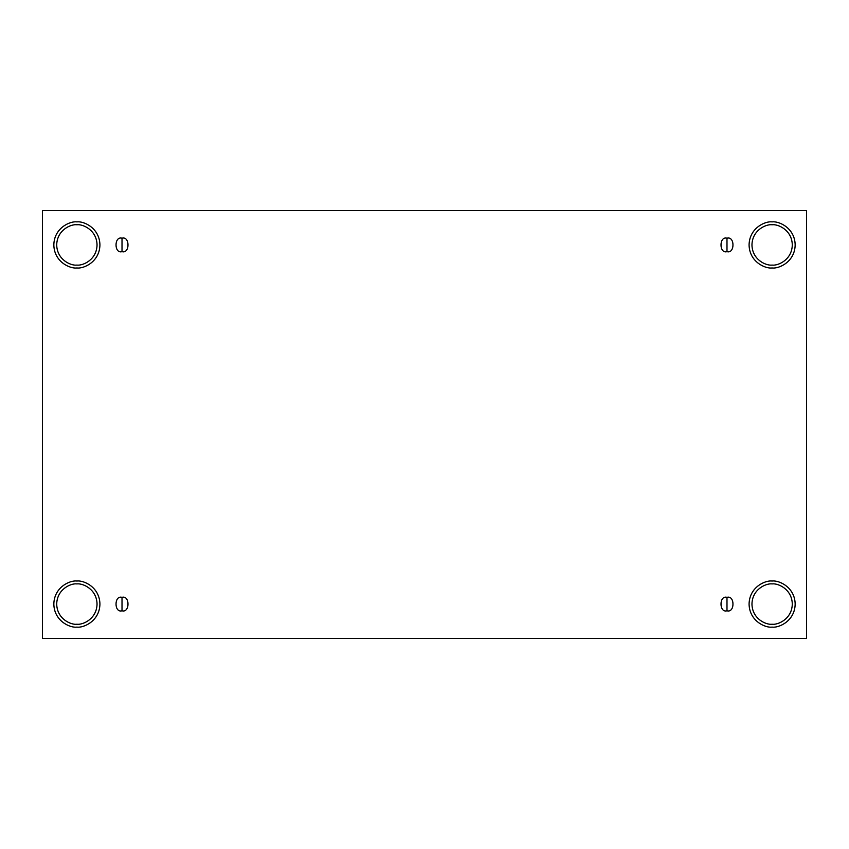 <?xml version="1.0" encoding="UTF-8"?>
<svg xmlns="http://www.w3.org/2000/svg" width="849" height="849" viewBox="0 0 849 849"><rect width="100%" height="100%" fill="white"/><g stroke="black" fill="none" stroke-linecap="round" stroke-linejoin="round"><path stroke-width="1.27" d="M122.012 610.792C129.993 613.19 129.993 594.958 122.012 597.356L122.012 610.792C114.031 613.19 114.031 594.958 122.012 597.356C129.993 594.958 129.993 613.19 122.012 610.792L122.012 597.356C114.031 594.958 114.031 613.19 122.012 610.792M726.988 610.792C734.969 613.19 734.969 594.958 726.988 597.356L726.988 610.792C719.007 613.19 719.007 594.958 726.988 597.356C734.969 594.958 734.969 613.19 726.988 610.792L726.988 597.356C719.007 594.958 719.007 613.19 726.988 610.792M726.988 251.644C734.969 254.042 734.969 235.81 726.988 238.208L726.988 251.644C719.007 254.042 719.007 235.81 726.988 238.208C734.969 235.81 734.969 254.042 726.988 251.644L726.988 238.208C719.007 235.81 719.007 254.042 726.988 251.644M122.012 251.644C129.993 254.042 129.993 235.81 122.012 238.208L122.012 251.644C114.031 254.042 114.031 235.81 122.012 238.208C129.993 235.81 129.993 254.042 122.012 251.644L122.012 238.208C114.031 235.81 114.031 254.042 122.012 251.644M772.123 627.124C778.862 628.048 794.855 621.128 795.173 604.074C794.855 587.02 778.862 580.1 772.123 581.024C778.862 580.1 794.855 587.02 795.173 604.074C794.855 621.128 778.862 628.048 772.123 627.124C765.384 628.048 749.391 621.128 749.073 604.074C749.391 587.02 765.384 580.1 772.123 581.024C765.384 580.1 749.391 587.02 749.073 604.074C749.391 621.128 765.384 628.048 772.123 627.124M772.123 624.238C778.024 625.055 792.011 618.995 792.287 604.074C792.011 589.142 778.024 583.093 772.123 583.91C766.222 583.093 752.235 589.142 751.959 604.074C752.235 618.995 766.222 625.055 772.123 624.238C766.222 625.055 752.235 618.995 751.959 604.074C752.235 589.142 766.222 583.093 772.123 583.91C778.024 583.093 792.011 589.142 792.287 604.074C792.011 618.995 778.024 625.055 772.123 624.238M76.877 627.124C83.616 628.048 99.609 621.128 99.927 604.074C99.609 587.02 83.616 580.1 76.877 581.024C83.616 580.1 99.609 587.02 99.927 604.074C99.609 621.128 83.616 628.048 76.877 627.124C70.138 628.048 54.145 621.128 53.827 604.074C54.145 587.02 70.138 580.1 76.877 581.024C70.138 580.1 54.145 587.02 53.827 604.074C54.145 621.128 70.138 628.048 76.877 627.124M76.877 624.238C82.778 625.055 96.765 618.995 97.041 604.074C96.765 589.142 82.778 583.093 76.877 583.91C70.976 583.093 56.989 589.142 56.713 604.074C56.989 618.995 70.976 625.055 76.877 624.238C70.976 625.055 56.989 618.995 56.713 604.074C56.989 589.142 70.976 583.093 76.877 583.91C82.778 583.093 96.765 589.142 97.041 604.074C96.765 618.995 82.778 625.055 76.877 624.238M76.877 267.976C83.616 268.9 99.609 261.98 99.927 244.926C99.609 227.872 83.616 220.952 76.877 221.876C83.616 220.952 99.609 227.872 99.927 244.926C99.609 261.98 83.616 268.9 76.877 267.976C70.138 268.9 54.145 261.98 53.827 244.926C54.145 227.872 70.138 220.952 76.877 221.876C70.138 220.952 54.145 227.872 53.827 244.926C54.145 261.98 70.138 268.9 76.877 267.976M76.877 265.09C82.778 265.907 96.765 259.858 97.041 244.926C96.765 230.005 82.778 223.945 76.877 224.762C70.976 223.945 56.989 230.005 56.713 244.926C56.989 259.858 70.976 265.907 76.877 265.09C70.976 265.907 56.989 259.858 56.713 244.926C56.989 230.005 70.976 223.945 76.877 224.762C82.778 223.945 96.765 230.005 97.041 244.926C96.765 259.858 82.778 265.907 76.877 265.09M772.123 267.976C778.862 268.9 794.855 261.98 795.173 244.926C794.855 227.872 778.862 220.952 772.123 221.876C778.862 220.952 794.855 227.872 795.173 244.926C794.855 261.98 778.862 268.9 772.123 267.976C765.384 268.9 749.391 261.98 749.073 244.926C749.391 227.872 765.384 220.952 772.123 221.876C765.384 220.952 749.391 227.872 749.073 244.926C749.391 261.98 765.384 268.9 772.123 267.976M772.123 265.09C778.024 265.907 792.011 259.858 792.287 244.926C792.011 230.005 778.024 223.945 772.123 224.762C766.222 223.945 752.235 230.005 751.959 244.926C752.235 259.858 766.222 265.907 772.123 265.09C766.222 265.907 752.235 259.858 751.959 244.926C752.235 230.005 766.222 223.945 772.123 224.762C778.024 223.945 792.011 230.005 792.287 244.926C792.011 259.858 778.024 265.907 772.123 265.09M42.45 210.499L806.55 210.499L806.55 638.501L42.45 638.501L42.45 210.499L42.45 638.501L806.55 638.501L806.55 210.499L42.45 210.499"/></g></svg>
